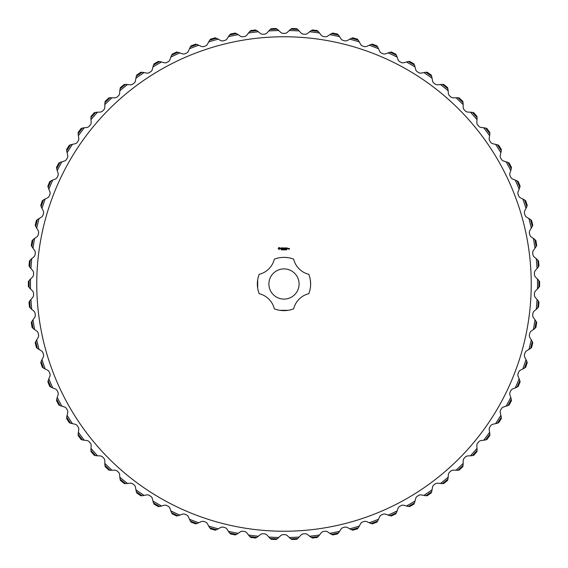 <?xml version="1.0" encoding="UTF-8"?>
<svg xmlns="http://www.w3.org/2000/svg" width="568" height="568" viewBox="0 0 568 568"><rect width="100%" height="100%" fill="white"/><g stroke="black" fill="none" stroke-linecap="round" stroke-linejoin="round"><path stroke-width="0.85" d="M299.095 284A15.102 15.102 0 0 0 276.446 270.922A15.102 15.102 0 0 0 276.446 297.078A15.102 15.102 0 0 0 299.095 284M274.308 259.185A26.632 26.632 0 0 1 293.677 259.185A20.554 20.554 0 0 0 308.807 274.316A26.632 26.632 0 0 1 308.807 293.684A20.554 20.554 0 0 0 293.677 308.814A26.632 26.632 0 0 1 274.308 308.814A20.554 20.554 0 0 0 259.178 293.684A26.632 26.632 0 0 1 259.178 274.316A20.554 20.554 0 0 0 274.308 259.185M280.535 257.588L281.039 257.531M281.692 257.467L282.474 257.411M282.772 257.389L283.24 257.375M284.014 257.368L285.15 257.389M285.328 257.396L288.189 257.695M310.632 284C310.256 289.552 310.256 289.552 310.632 284C310.256 289.552 310.256 289.552 310.632 284L310.298 279.804M257.687 279.804L257.687 288.196L257.687 279.804M288.189 310.305L279.797 310.305M531.229 284A247.236 247.236 0 0 1 160.375 498.115A247.236 247.236 0 0 1 160.375 69.885A247.236 247.236 0 0 1 531.229 284M278.973 247.414L278.142 248.628L279.349 249.459L280.187 248.251L278.973 247.414M280.961 247.861L280.691 248.358L281.416 248.784L280.748 248.876L281.281 249.011L281.543 248.521L280.819 248.095L281.487 248.003L280.961 247.861M281.65 247.925L282.097 249.011L282.544 247.925L281.65 247.925M283.411 247.861L282.715 247.925L282.779 249.011L283.482 248.947L282.843 248.883L283.354 248.436L282.843 247.989L283.411 247.861M281.721 249.771L281.316 249.884L281.373 249.423L281.721 249.771M282.175 249.551L281.834 249.92L281.834 249.395L282.175 249.551M282.672 249.92L282.268 249.395L282.672 249.92M283.737 249.395L283.226 249.92L283.084 249.395L283.56 249.835L283.737 249.395M284.682 247.861L284.227 248.571L283.709 247.925L283.773 249.011L283.837 248.159L284.227 248.756L284.618 248.159L284.745 248.947L284.682 247.861M285.775 247.925L285.015 247.925L285.079 249.011L285.654 248.436L285.143 247.989L285.775 247.925M286.109 247.932L286.045 249.011L286.109 247.932M287.145 247.925L286.378 247.925L286.442 249.011L287.145 248.947L286.506 248.883L287.017 248.436L286.506 247.989L287.145 247.925M284.241 249.92L283.837 249.395L284.241 249.92M284.717 249.92L284.383 249.395L284.717 249.92M286.279 249.664L285.974 249.899L285.988 249.416L286.279 249.664M286.783 249.92L286.442 249.416L286.783 249.92M288.175 249.011L287.798 248.372L288.175 249.011M288.48 248.436L288.416 249.011L288.856 248.514L288.48 248.436M289.353 248.372L288.92 248.436L288.977 249.189L289.417 249.125L289.353 248.372M538.755 287.678L535.127 291.27L534.502 292.676L534.389 295.509L534.893 296.957L537.051 299.464A253.527 253.527 0 0 1 536.249 309.326L533.721 311.456L532.997 312.805L532.649 315.616L533.04 317.107L534.985 319.777A253.527 253.527 0 0 1 533.395 329.546L530.704 331.464L529.866 332.749L529.305 335.525L529.568 337.037L531.293 339.856A253.527 253.527 0 0 1 528.922 349.462L526.089 351.159L525.144 352.38L524.363 355.099L524.505 356.626L525.996 359.579A253.527 253.527 0 0 1 522.858 368.959L519.897 370.421L518.861 371.557L517.86 374.205L517.881 375.746L519.131 378.806A253.527 253.527 0 0 1 515.247 387.909L512.18 389.123L511.058 390.173L509.844 392.736L509.737 394.263L510.738 397.415A253.527 253.527 0 0 1 506.138 406.177L502.978 407.149L501.778 408.101L500.358 410.558L500.131 412.077L500.877 415.293A253.527 253.527 0 0 1 495.587 423.657L492.357 424.367L491.086 425.226L489.474 427.555L489.126 429.053L489.609 432.319A253.527 253.527 0 0 1 483.666 440.228L480.386 440.676L479.051 441.428L477.255 443.622L476.793 445.085L477.006 448.386A253.527 253.527 0 0 1 470.446 455.792L467.144 455.976L465.746 456.615L463.786 458.66L463.204 460.08L463.154 463.381A253.527 253.527 0 0 1 456.019 470.233L452.71 470.155L451.269 470.68L449.153 472.562L448.45 473.925L448.138 477.219A253.527 253.527 0 0 1 440.47 483.475L437.183 483.127L435.706 483.538L433.441 485.235L432.639 486.542L432.056 489.801A253.527 253.527 0 0 1 423.913 495.417L420.668 494.806L419.156 495.097L416.763 496.61L415.854 497.852L415.016 501.047A253.527 253.527 0 0 1 406.447 505.996L403.259 505.122L401.732 505.286L399.226 506.606L398.225 507.764L397.124 510.888A253.527 253.527 0 0 1 388.185 515.126L385.083 514.005L383.542 514.047L380.943 515.155L379.843 516.234L378.501 519.251A253.527 253.527 0 0 1 369.25 522.759L366.246 521.389L364.713 521.31L362.029 522.205L360.85 523.192L359.267 526.096A253.527 253.527 0 0 1 349.767 528.851L346.878 527.239L345.351 527.033L342.603 527.715L341.354 528.602L339.543 531.364A253.527 253.527 0 0 1 329.852 533.345L327.097 531.513L325.599 531.186L322.801 531.641L321.481 532.422L319.457 535.035A253.527 253.527 0 0 1 309.638 536.227L307.047 534.176L305.577 533.728L302.751 533.955L301.374 534.637L299.144 537.072A253.527 253.527 0 0 1 289.254 537.47L286.84 535.219L285.406 534.658L282.58 534.658L281.146 535.219L278.732 537.47A253.527 253.527 0 0 1 268.841 537.072L266.612 534.637L265.235 533.955L262.416 533.728L260.939 534.176L258.348 536.227A253.527 253.527 0 0 1 248.528 535.035L246.505 532.422L245.184 531.641L242.387 531.186L240.889 531.513L238.134 533.345A253.527 253.527 0 0 1 228.442 531.364L226.632 528.602L225.382 527.715L222.635 527.033L221.108 527.239L218.219 528.851A253.527 253.527 0 0 1 208.719 526.096L207.135 523.192L205.964 522.205L203.273 521.31L201.739 521.389L198.736 522.759A253.527 253.527 0 0 1 189.485 519.251L188.143 516.234L187.049 515.155L184.444 514.047L182.903 514.005L179.8 515.126A253.527 253.527 0 0 1 170.862 510.888L169.768 507.764L168.76 506.606L166.254 505.286L164.727 505.122L161.539 505.996A253.527 253.527 0 0 1 152.969 501.047L152.132 497.852L151.223 496.61L148.83 495.097L147.318 494.806L144.073 495.417A253.527 253.527 0 0 1 135.929 489.801L135.347 486.542L134.545 485.235L132.28 483.538L130.803 483.127L127.516 483.475A253.527 253.527 0 0 1 119.848 477.219L119.536 473.925L118.84 472.562L116.717 470.68L115.276 470.155L111.967 470.233A253.527 253.527 0 0 1 104.832 463.381L104.782 460.08L104.2 458.66L102.24 456.615L100.841 455.976L97.54 455.792A253.527 253.527 0 0 1 90.979 448.386L91.199 445.085L90.731 443.622L88.935 441.428L87.6 440.676L84.32 440.228A253.527 253.527 0 0 1 78.377 432.319L78.86 429.053L78.512 427.555L76.9 425.226L75.629 424.367L72.399 423.657A253.527 253.527 0 0 1 67.109 415.293L67.855 412.077L67.627 410.558L66.207 408.101L65.008 407.149L61.848 406.177A253.527 253.527 0 0 1 57.247 397.415L58.248 394.263L58.142 392.736L56.928 390.173L55.806 389.123L52.739 387.909A253.527 253.527 0 0 1 48.862 378.806L50.105 375.746L50.126 374.205L49.125 371.557L48.088 370.421L45.128 368.959A253.527 253.527 0 0 1 41.996 359.579L43.48 356.626L43.63 355.099L42.841 352.38L41.904 351.159L39.064 349.462A253.527 253.527 0 0 1 36.693 339.856L38.418 337.037L38.688 335.525L38.12 332.749L37.282 331.464L34.591 329.546A253.527 253.527 0 0 1 33.001 319.777L34.946 317.107L35.337 315.616L34.996 312.805L34.265 311.456L31.737 309.326A253.527 253.527 0 0 1 30.942 299.464L33.093 296.957L33.597 295.509L33.484 292.676L32.866 291.27L30.516 288.949A253.527 253.527 0 0 1 30.516 279.051L32.866 276.73L33.484 275.324L33.597 272.491L33.093 271.042L30.942 268.536A253.527 253.527 0 0 1 31.737 258.674L34.265 256.544L34.996 255.195L35.337 252.384L34.946 250.893L33.001 248.223A253.527 253.527 0 0 1 34.591 238.453L37.282 236.536L38.12 235.251L38.688 232.475L38.418 230.963L36.693 228.144A253.527 253.527 0 0 1 39.064 218.538L41.904 216.841L42.841 215.62L43.63 212.901L43.48 211.374L41.996 208.421A253.527 253.527 0 0 1 45.128 199.041L48.088 197.579L49.125 196.443L50.126 193.794L50.105 192.254L48.862 189.194A253.527 253.527 0 0 1 52.739 180.091L55.806 178.877L56.928 177.827L58.142 175.263L58.248 173.737L57.247 170.585A253.527 253.527 0 0 1 61.848 161.823L65.008 160.851L66.207 159.899L67.627 157.442L67.855 155.923L67.109 152.707A253.527 253.527 0 0 1 72.399 144.343L75.629 143.633L76.9 142.774L78.512 140.445L78.86 138.947L78.377 135.681A253.527 253.527 0 0 1 84.32 127.772L87.6 127.324L88.935 126.572L90.731 124.378L91.199 122.915L90.979 119.614A253.527 253.527 0 0 1 97.54 112.208L100.841 112.024L102.24 111.385L104.2 109.34L104.782 107.92L104.832 104.618A253.527 253.527 0 0 1 111.967 97.767L115.276 97.845L116.717 97.32L118.84 95.438L119.536 94.075L119.848 90.781A253.527 253.527 0 0 1 127.516 84.525L130.803 84.873L132.28 84.462L134.545 82.765L135.347 81.458L135.929 78.199A253.527 253.527 0 0 1 144.073 72.583L147.318 73.194L148.83 72.903L151.223 71.39L152.132 70.148L152.969 66.953A253.527 253.527 0 0 1 161.539 62.004L164.727 62.878L166.254 62.714L168.76 61.394L169.768 60.236L170.862 57.112A253.527 253.527 0 0 1 179.8 52.874L182.903 53.995L184.444 53.953L187.049 52.845L188.143 51.766L189.485 48.749A253.527 253.527 0 0 1 198.736 45.241L201.739 46.611L203.273 46.69L205.964 45.795L207.135 44.808L208.719 41.904A253.527 253.527 0 0 1 218.219 39.149L221.108 40.761L222.635 40.967L225.382 40.285L226.632 39.398L228.442 36.636A253.527 253.527 0 0 1 238.134 34.655L240.889 36.487L242.387 36.813L245.184 36.359L246.505 35.578L248.528 32.965A253.527 253.527 0 0 1 258.348 31.772L260.939 33.824L262.416 34.272L265.235 34.044L266.612 33.363L268.841 30.928A253.527 253.527 0 0 1 278.732 30.53L281.146 32.781L282.58 33.342L285.406 33.342L286.84 32.781L289.254 30.53A253.527 253.527 0 0 1 299.144 30.928L301.374 33.363L302.751 34.044L305.577 34.272L307.047 33.824L309.638 31.772A253.527 253.527 0 0 1 319.457 32.965L321.481 35.578L322.801 36.359L325.599 36.813L327.097 36.487L329.852 34.655A253.527 253.527 0 0 1 339.543 36.636L341.354 39.398L342.603 40.285L345.351 40.967L346.878 40.761L349.767 39.149A253.527 253.527 0 0 1 359.267 41.904L360.85 44.808L362.029 45.795L364.713 46.69L366.246 46.611L369.25 45.241A253.527 253.527 0 0 1 378.501 48.749L379.843 51.766L380.943 52.845L383.542 53.953L385.083 53.995L388.185 52.874A253.527 253.527 0 0 1 397.124 57.112L398.225 60.236L399.226 61.394L401.732 62.714L403.259 62.878L406.447 62.004A253.527 253.527 0 0 1 415.016 66.953L415.854 70.148L416.763 71.39L419.156 72.903L420.668 73.194L423.913 72.583A253.527 253.527 0 0 1 432.056 78.199L432.639 81.458L433.441 82.765L435.706 84.462L437.183 84.873L440.47 84.525A253.527 253.527 0 0 1 448.138 90.781L448.45 94.075L449.153 95.438L451.269 97.32L452.71 97.845L456.019 97.767A253.527 253.527 0 0 1 463.154 104.618L463.204 107.92L463.786 109.34L465.746 111.385L467.144 112.024L470.446 112.208A253.527 253.527 0 0 1 477.006 119.614L476.793 122.915L477.255 124.378L479.051 126.572L480.386 127.324L483.666 127.772A253.527 253.527 0 0 1 489.609 135.681L489.126 138.947L489.474 140.445L491.086 142.774L492.357 143.633L495.587 144.343A253.527 253.527 0 0 1 500.877 152.707L500.131 155.923L500.358 157.442L501.778 159.899L502.978 160.851L506.138 161.823A253.527 253.527 0 0 1 510.738 170.585L509.737 173.737L509.844 175.263L511.058 177.827L512.18 178.877L515.247 180.091A253.527 253.527 0 0 1 519.131 189.194L517.881 192.254L517.86 193.794L518.861 196.443L519.897 197.579L522.858 199.041A253.527 253.527 0 0 1 525.996 208.421L524.505 211.374L524.363 212.901L525.144 215.62L526.089 216.841L528.922 218.538A253.527 253.527 0 0 1 531.293 228.144L529.568 230.963L529.305 232.475L529.866 235.251L530.704 236.536L533.395 238.453A253.527 253.527 0 0 1 534.985 248.223L533.04 250.893L532.649 252.384L532.997 255.195L533.721 256.544L536.249 258.674A253.527 253.527 0 0 1 537.051 268.536L534.893 271.042L534.389 272.491L534.502 275.324L535.127 276.73L537.47 279.051A253.527 253.527 0 0 1 537.47 288.949L539.479 286.3A255.501 255.501 0 0 0 539.494 284A255.501 255.501 0 0 0 539.479 281.7L539.586 281.352A255.607 255.607 0 0 1 539.586 286.648L539.479 286.3M537.47 288.949L538.84 287.493A254.869 254.869 0 0 0 538.862 284A254.869 254.869 0 0 0 538.84 280.507L539.479 281.7M538.755 280.322L537.47 279.051M538.223 267.166L537.051 268.536L538.215 267.109M537.051 268.536L538.294 266.974A254.869 254.869 0 0 0 537.733 260.009L538.471 261.152A255.501 255.501 0 0 1 538.84 265.732L537.924 267.514M537.633 259.839L536.249 258.674M536.043 246.761L534.985 248.223L536.036 246.711M534.985 248.223L536.1 246.569A254.869 254.869 0 0 0 534.978 239.668L535.801 240.747A255.501 255.501 0 0 1 536.54 245.284L535.773 247.137M534.864 239.504L533.395 238.453M532.23 226.604L531.293 228.144L532.216 226.547M531.293 228.144L532.273 226.405A254.869 254.869 0 0 0 530.597 219.617L531.506 220.625A255.501 255.501 0 0 1 532.606 225.091L531.989 226.994M530.469 219.461L528.922 218.538M526.806 206.809L525.996 208.421L526.784 206.759M525.996 208.421L526.834 206.617A254.869 254.869 0 0 0 524.619 199.986L525.606 200.916A255.501 255.501 0 0 1 527.061 205.275L526.6 207.228M524.477 199.837L522.858 199.041M519.812 187.525L519.131 189.194L519.784 187.476M519.131 189.194L519.819 187.326A254.869 254.869 0 0 0 517.079 180.894L518.137 181.746A255.501 255.501 0 0 1 519.94 185.97L519.635 187.951M516.93 180.759L515.247 180.091M511.278 168.859L510.738 170.585L511.257 168.817M510.738 170.585L511.271 168.661A254.869 254.869 0 0 0 508.026 162.469L509.148 163.236A255.501 255.501 0 0 1 511.285 167.304L511.143 169.307M507.863 162.349L506.138 161.823M501.281 150.946L500.877 152.707L501.246 150.903M500.877 152.707L501.253 150.747A254.869 254.869 0 0 0 497.518 144.84L498.704 145.507A255.501 255.501 0 0 1 501.161 149.391L501.175 151.4M497.348 144.733L495.587 144.343M489.872 133.892L489.609 135.681L489.836 133.849M489.609 135.681L489.829 133.7A254.869 254.869 0 0 0 485.626 128.105L486.861 128.68A255.501 255.501 0 0 1 489.623 132.351L489.801 134.353M485.455 128.013L483.666 127.772M477.12 117.81L477.006 119.614L477.084 117.775M477.006 119.614L477.063 117.626A254.869 254.869 0 0 0 472.427 112.393L473.705 112.862A255.501 255.501 0 0 1 476.751 116.298L477.092 118.279M472.249 112.308L470.446 112.208M463.126 102.815L463.154 104.618L463.083 102.78M463.154 104.618L463.055 102.623A254.869 254.869 0 0 0 458.007 97.781L459.32 98.15A255.501 255.501 0 0 1 462.636 101.331L463.133 103.277M457.822 97.717L456.019 97.767M447.96 88.984L448.138 90.781L447.918 88.956M448.138 90.781L447.875 88.807A254.869 254.869 0 0 0 442.465 84.383L443.793 84.646A255.501 255.501 0 0 1 447.357 87.55L448.01 89.446M442.266 84.334L440.47 84.525M431.737 76.424L432.056 78.199L431.694 76.396M432.056 78.199L431.637 76.254A254.869 254.869 0 0 0 425.886 72.278L427.235 72.434A255.501 255.501 0 0 1 431.02 75.04L431.822 76.879M425.688 72.25L423.913 72.583M414.555 65.206L415.016 66.953L414.512 65.185M415.016 66.953L414.441 65.043A254.869 254.869 0 0 0 408.392 61.55L409.748 61.592A255.501 255.501 0 0 1 413.724 63.893L414.675 65.661M408.193 61.536L406.447 62.004M396.528 55.408L397.124 57.112L396.478 55.394M397.124 57.112L396.4 55.259A254.869 254.869 0 0 0 390.088 52.263L391.444 52.192A255.501 255.501 0 0 1 395.598 54.166L396.684 55.849M389.889 52.263L388.185 52.874M377.77 47.094L378.501 48.749L377.72 47.08M378.501 48.749L377.628 46.952A254.869 254.869 0 0 0 371.096 44.474L372.445 44.297A255.501 255.501 0 0 1 376.74 45.93L377.961 47.52M370.897 44.489L369.25 45.241M358.401 40.321L359.267 41.904L358.351 40.307M359.267 41.904L358.252 40.186A254.869 254.869 0 0 0 351.535 38.241L352.87 37.957A255.501 255.501 0 0 1 357.279 39.242L358.628 40.726M351.344 38.276L349.767 39.149M338.556 35.124L339.543 36.636L338.5 35.117M339.543 36.636L338.393 35.003A254.869 254.869 0 0 0 331.542 33.604L332.848 33.214A255.501 255.501 0 0 1 337.349 34.137L338.805 35.514M331.35 33.654L329.852 34.655M318.35 31.538L319.457 32.965L318.293 31.538M319.457 32.965L318.179 31.432A254.869 254.869 0 0 0 311.243 30.594L312.506 30.097A255.501 255.501 0 0 1 317.072 30.651L318.634 31.907M311.051 30.651L309.638 31.772M297.923 29.593L299.144 30.928L297.873 29.593M299.144 30.928L297.746 29.5A254.869 254.869 0 0 0 290.759 29.216L291.988 28.627A255.501 255.501 0 0 1 296.574 28.812L298.236 29.934M290.582 29.295L289.254 30.53M277.411 29.295L278.732 30.53L277.354 29.302M278.732 30.53L277.227 29.216A254.869 254.869 0 0 0 270.24 29.5L271.412 28.812A255.501 255.501 0 0 1 275.998 28.627L277.745 29.614M270.063 29.593L268.841 30.928M256.935 30.651L258.348 31.772L256.878 30.665M258.348 31.772L256.743 30.594A254.869 254.869 0 0 0 249.806 31.432L250.914 30.651A255.501 255.501 0 0 1 255.479 30.097L257.297 30.942M249.636 31.538L248.528 32.965M236.636 33.654L238.134 34.655L236.586 33.668M238.134 34.655L236.444 33.604A254.869 254.869 0 0 0 229.593 35.003L230.636 34.137A255.501 255.501 0 0 1 235.138 33.214L237.019 33.91M229.429 35.124L228.442 36.636M216.642 38.276L218.219 39.149L216.593 38.29M218.219 39.149L216.451 38.241A254.869 254.869 0 0 0 209.734 40.186L210.707 39.242A255.501 255.501 0 0 1 215.116 37.957L217.054 38.503M209.585 40.321L208.719 41.904M197.089 44.489L198.736 45.241L197.039 44.51M198.736 45.241L196.89 44.474A254.869 254.869 0 0 0 190.358 46.952L191.246 45.93A255.501 255.501 0 0 1 195.541 44.297L197.515 44.68M190.216 47.094L189.485 48.749M178.096 52.263L179.8 52.874L178.054 52.284M179.8 52.874L177.898 52.263A254.869 254.869 0 0 0 171.586 55.259L172.388 54.166A255.501 255.501 0 0 1 176.541 52.192L178.537 52.419M171.458 55.408L170.862 57.112M159.793 61.536L161.539 62.004L159.75 61.564M161.539 62.004L159.594 61.55A254.869 254.869 0 0 0 153.545 65.043L154.262 63.893A255.501 255.501 0 0 1 158.238 61.592L160.247 61.656M153.431 65.206L152.969 66.953M142.298 72.25L144.073 72.583L142.256 72.278M144.073 72.583L142.099 72.278A254.869 254.869 0 0 0 136.348 76.254L136.966 75.04A255.501 255.501 0 0 1 140.75 72.434L142.753 72.335M136.249 76.424L135.929 78.199M125.72 84.334L127.516 84.525L125.677 84.369M127.516 84.525L125.528 84.383A254.869 254.869 0 0 0 120.111 88.807L120.629 87.55A255.501 255.501 0 0 1 124.193 84.646L126.181 84.383M120.026 88.984L119.848 90.781M110.164 97.717L111.967 97.767L110.128 97.76M111.967 97.767L109.979 97.781A254.869 254.869 0 0 0 104.931 102.623L105.35 101.331A255.501 255.501 0 0 1 108.666 98.15L110.632 97.731M104.86 102.815L104.832 104.618M95.736 112.308L97.54 112.208L95.708 112.35M97.54 112.208L95.559 112.393A254.869 254.869 0 0 0 90.923 117.626L91.235 116.298A255.501 255.501 0 0 1 94.281 112.862L96.205 112.287M90.866 117.81L90.979 119.614M82.537 128.013L84.32 127.772L82.502 128.063M84.32 127.772L82.36 128.105A254.869 254.869 0 0 0 78.157 133.7L78.363 132.351A255.501 255.501 0 0 1 81.125 128.68L82.992 127.949M78.121 133.892L78.377 135.681M70.638 144.733L72.399 144.343L70.609 144.776M72.399 144.343L70.468 144.84A254.869 254.869 0 0 0 66.733 150.747L66.832 149.391A255.501 255.501 0 0 1 69.282 145.507L71.092 144.634M66.704 150.946L67.109 152.707M60.123 162.349L61.848 161.823L60.102 162.398M61.848 161.823L59.959 162.469A254.869 254.869 0 0 0 56.715 168.661L56.701 167.304A255.501 255.501 0 0 1 58.838 163.236L60.563 162.214M56.708 168.859L57.247 170.585M51.056 180.759L52.739 180.091L51.042 180.809M52.739 180.091L50.907 180.894A254.869 254.869 0 0 0 48.173 187.326L48.046 185.97A255.501 255.501 0 0 1 49.849 181.746L51.489 180.588M48.181 187.525L48.862 189.194M43.509 199.837L45.128 199.041L43.495 199.893M45.128 199.041L43.367 199.986A254.869 254.869 0 0 0 41.159 206.617L40.924 205.275A255.501 255.501 0 0 1 42.38 200.916L43.921 199.631M41.18 206.809L41.996 208.421M37.516 219.461L39.064 218.538L37.502 219.518M39.064 218.538L37.389 219.617A254.869 254.869 0 0 0 35.713 226.405L35.379 225.091A255.501 255.501 0 0 1 36.48 220.625L37.914 219.227M35.756 226.604L36.693 228.144M33.121 239.504L34.591 238.453L33.114 239.561M34.591 238.453L33.008 239.668A254.869 254.869 0 0 0 31.886 246.569L31.446 245.284A255.501 255.501 0 0 1 32.184 240.747L33.498 239.234M31.943 246.761L33.001 248.223M30.352 259.839L31.737 258.674L30.352 259.888M31.737 258.674L30.253 260.009A254.869 254.869 0 0 0 29.692 266.974L29.145 265.732A255.501 255.501 0 0 1 29.522 261.152L30.707 259.541M29.763 267.166L30.942 268.536M29.231 280.322L30.516 279.051L29.238 280.379M30.516 279.051L29.145 280.507A254.869 254.869 0 0 0 29.145 287.493L28.506 286.3A255.501 255.501 0 0 1 28.506 281.7L29.564 279.996M29.231 287.678L30.516 288.949M29.763 300.834L30.942 299.464L29.77 300.891M30.942 299.464L29.692 301.026A254.869 254.869 0 0 0 30.253 307.991L29.522 306.848A255.501 255.501 0 0 1 29.145 302.268L30.069 300.486M30.352 308.161L31.737 309.326M31.943 321.239L33.001 319.777L31.95 321.289M33.001 319.777L31.886 321.431A254.869 254.869 0 0 0 33.008 328.332L32.184 327.253A255.501 255.501 0 0 1 31.446 322.716L32.213 320.863M33.121 328.496L34.591 329.546M35.756 341.396L36.693 339.856L35.77 341.453M36.693 339.856L35.713 341.595A254.869 254.869 0 0 0 37.389 348.383L36.48 347.375A255.501 255.501 0 0 1 35.379 342.909L35.997 341.006M37.516 348.539L39.064 349.462M41.18 361.191L41.996 359.579L41.201 361.241M41.996 359.579L41.159 361.383A254.869 254.869 0 0 0 43.367 368.014L42.38 367.084A255.501 255.501 0 0 1 40.924 362.725L41.386 360.772M43.509 368.163L45.128 368.959M48.181 380.475L48.862 378.806L48.202 380.524M48.862 378.806L48.173 380.674A254.869 254.869 0 0 0 50.907 387.106L49.849 386.254A255.501 255.501 0 0 1 48.046 382.03L48.351 380.049M51.056 387.241L52.739 387.909M56.708 399.141L57.247 397.415L56.729 399.183M57.247 397.415L56.715 399.339A254.869 254.869 0 0 0 59.959 405.531L58.838 404.764A255.501 255.501 0 0 1 56.701 400.696L56.843 398.693M60.123 405.651L61.848 406.177M66.704 417.054L67.109 415.293L66.74 417.097M67.109 415.293L66.733 417.253A254.869 254.869 0 0 0 70.468 423.16L69.282 422.493A255.501 255.501 0 0 1 66.832 418.609L66.811 416.6M70.638 423.266L72.399 423.657M78.121 434.108L78.377 432.319L78.15 434.151M78.377 432.319L78.157 434.3A254.869 254.869 0 0 0 82.36 439.895L81.125 439.32A255.501 255.501 0 0 1 78.363 435.649L78.185 433.647M82.537 439.987L84.32 440.228M90.866 450.19L90.979 448.386L90.901 450.225M90.979 448.386L90.923 450.374A254.869 254.869 0 0 0 95.559 455.607L94.281 455.138A255.501 255.501 0 0 1 91.235 451.702L90.894 449.721M95.736 455.692L97.54 455.792M104.86 465.185L104.832 463.381L104.902 465.22M104.832 463.381L104.931 465.377A254.869 254.869 0 0 0 109.979 470.219L108.666 469.85A255.501 255.501 0 0 1 105.35 466.669L104.853 464.723M110.164 470.283L111.967 470.233M120.026 479.016L119.848 477.219L120.068 479.044M119.848 477.219L120.111 479.193A254.869 254.869 0 0 0 125.528 483.616L124.193 483.354A255.501 255.501 0 0 1 120.629 480.45L119.976 478.554M125.72 483.666L127.516 483.475M136.249 491.576L135.929 489.801L136.292 491.604M135.929 489.801L136.348 491.746A254.869 254.869 0 0 0 142.099 495.722L140.75 495.566A255.501 255.501 0 0 1 136.966 492.96L136.164 491.121M142.298 495.75L144.073 495.417M153.431 502.794L152.969 501.047L153.481 502.815M152.969 501.047L153.545 502.957A254.869 254.869 0 0 0 159.594 506.45L158.238 506.407A255.501 255.501 0 0 1 154.262 504.107L153.31 502.339M159.793 506.464L161.539 505.996M171.458 512.592L170.862 510.888L171.508 512.606M170.862 510.888L171.586 512.741A254.869 254.869 0 0 0 177.898 515.737L176.541 515.808A255.501 255.501 0 0 1 172.388 513.834L171.302 512.151M178.096 515.737L179.8 515.126M190.216 520.906L189.485 519.251L190.266 520.92M189.485 519.251L190.358 521.048A254.869 254.869 0 0 0 196.89 523.526L195.541 523.703A255.501 255.501 0 0 1 191.246 522.07L190.031 520.48M197.089 523.511L198.736 522.759M209.585 527.679L208.719 526.096L209.635 527.693M208.719 526.096L209.734 527.814A254.869 254.869 0 0 0 216.451 529.759L215.116 530.043A255.501 255.501 0 0 1 210.707 528.758L209.365 527.274M216.642 529.724L218.219 528.851M229.429 532.876L228.442 531.364L229.486 532.883M228.442 531.364L229.593 532.997A254.869 254.869 0 0 0 236.444 534.396L235.138 534.786A255.501 255.501 0 0 1 230.636 533.863L229.181 532.486M236.636 534.346L238.134 533.345M249.636 536.462L248.528 535.035L249.693 536.462M248.528 535.035L249.806 536.568A254.869 254.869 0 0 0 256.743 537.406L255.479 537.903A255.501 255.501 0 0 1 250.914 537.349L249.352 536.093M256.935 537.349L258.348 536.227M270.063 538.407L268.841 537.072L270.119 538.407M268.841 537.072L270.24 538.5A254.869 254.869 0 0 0 277.227 538.784L275.998 539.373A255.501 255.501 0 0 1 271.412 539.188L269.75 538.066M277.411 538.705L278.732 537.47M290.582 538.705L289.254 537.47L290.631 538.698M289.254 537.47L290.759 538.784A254.869 254.869 0 0 0 297.746 538.5L296.574 539.188A255.501 255.501 0 0 1 291.988 539.373L290.241 538.386M297.923 538.407L299.144 537.072M311.051 537.349L309.638 536.227L311.108 537.335M309.638 536.227L311.243 537.406A254.869 254.869 0 0 0 318.179 536.568L317.072 537.349A255.501 255.501 0 0 1 312.506 537.903L310.689 537.058M318.35 536.462L319.457 535.035M331.35 534.346L329.852 533.345L331.4 534.332M329.852 533.345L331.542 534.396A254.869 254.869 0 0 0 338.393 532.997L337.349 533.863A255.501 255.501 0 0 1 332.848 534.786L330.966 534.09M338.556 532.876L339.543 531.364M351.344 529.724L349.767 528.851L351.393 529.71M349.767 528.851L351.535 529.759A254.869 254.869 0 0 0 358.252 527.814L357.279 528.758A255.501 255.501 0 0 1 352.87 530.043L350.939 529.497M358.401 527.679L359.267 526.096M370.897 523.511L369.25 522.759L370.947 523.49M369.25 522.759L371.096 523.526A254.869 254.869 0 0 0 377.628 521.048L376.74 522.07A255.501 255.501 0 0 1 372.445 523.703L370.471 523.32M377.77 520.906L378.501 519.251M389.889 515.737L388.185 515.126L389.932 515.716M388.185 515.126L390.088 515.737A254.869 254.869 0 0 0 396.4 512.741L395.598 513.834A255.501 255.501 0 0 1 391.444 515.808L389.449 515.581M396.528 512.592L397.124 510.888M408.193 506.464L406.447 505.996L408.236 506.436M406.447 505.996L408.392 506.45A254.869 254.869 0 0 0 414.441 502.957L413.724 504.107A255.501 255.501 0 0 1 409.748 506.407L407.739 506.344M414.555 502.794L415.016 501.047M425.688 495.75L423.913 495.417L425.73 495.722M423.913 495.417L425.886 495.722A254.869 254.869 0 0 0 431.637 491.746L431.02 492.96A255.501 255.501 0 0 1 427.235 495.566L425.233 495.665M431.737 491.576L432.056 489.801M442.266 483.666L440.47 483.475L442.309 483.631M440.47 483.475L442.465 483.616A254.869 254.869 0 0 0 447.875 479.193L447.357 480.45A255.501 255.501 0 0 1 443.793 483.354L441.805 483.616M447.96 479.016L448.138 477.219M457.822 470.283L456.019 470.233L457.858 470.24M456.019 470.233L458.007 470.219A254.869 254.869 0 0 0 463.055 465.377L462.636 466.669A255.501 255.501 0 0 1 459.32 469.85L457.354 470.269M463.126 465.185L463.154 463.381M472.249 455.692L470.446 455.792L472.278 455.65M470.446 455.792L472.427 455.607A254.869 254.869 0 0 0 477.063 450.374L476.751 451.702A255.501 255.501 0 0 1 473.705 455.138L471.781 455.714M477.12 450.19L477.006 448.386M485.455 439.987L483.666 440.228L485.484 439.937M483.666 440.228L485.626 439.895A254.869 254.869 0 0 0 489.829 434.3L489.623 435.649A255.501 255.501 0 0 1 486.861 439.32L484.994 440.051M489.872 434.108L489.609 432.319M497.348 423.266L495.587 423.657L497.376 423.224M495.587 423.657L497.518 423.16A254.869 254.869 0 0 0 501.253 417.253L501.161 418.609A255.501 255.501 0 0 1 498.704 422.493L496.894 423.366M501.281 417.054L500.877 415.293M507.863 405.651L506.138 406.177L507.884 405.602M506.138 406.177L508.026 405.531A254.869 254.869 0 0 0 511.271 399.339L511.285 400.696A255.501 255.501 0 0 1 509.148 404.764L507.423 405.786M511.278 399.141L510.738 397.415M516.93 387.241L515.247 387.909L516.944 387.191M515.247 387.909L517.079 387.106A254.869 254.869 0 0 0 519.819 380.674L519.94 382.03A255.501 255.501 0 0 1 518.137 386.254L516.497 387.411M519.812 380.475L519.131 378.806M524.477 368.163L522.858 368.959L524.491 368.107M522.858 368.959L524.619 368.014A254.869 254.869 0 0 0 526.834 361.383L527.061 362.725A255.501 255.501 0 0 1 525.606 367.084L524.065 368.369M526.806 361.191L525.996 359.579M530.469 348.539L528.922 349.462L530.484 348.482M528.922 349.462L530.597 348.383A254.869 254.869 0 0 0 532.273 341.595L532.606 342.909A255.501 255.501 0 0 1 531.506 347.375L530.072 348.773M532.23 341.396L531.293 339.856M534.864 328.496L533.395 329.546L534.871 328.439M533.395 329.546L534.978 328.332A254.869 254.869 0 0 0 536.1 321.431L536.54 322.716A255.501 255.501 0 0 1 535.801 327.253L534.488 328.765M536.043 321.239L534.985 319.777M537.633 308.161L536.249 309.326L537.633 308.112M536.249 309.326L537.733 307.991A254.869 254.869 0 0 0 538.294 301.026L538.84 302.268A255.501 255.501 0 0 1 538.471 306.848L537.278 308.459M538.223 300.834L537.051 299.464M538.755 280.379L538.421 279.996M539.351 282.104L539.16 281.132M537.633 259.888L537.278 259.541M538.372 261.564L538.109 260.634M534.871 239.561L534.488 239.234M535.745 241.166L535.404 240.257M530.484 219.518L530.072 219.227M531.478 221.051L531.073 220.171M524.491 199.893L524.065 199.631M525.613 201.342L525.13 200.497M516.944 180.809L516.497 180.588M518.179 182.165L517.633 181.362M507.884 162.398L507.423 162.214M509.226 163.648L508.616 162.895M497.376 144.776L496.894 144.634M498.81 145.919L498.143 145.216M485.484 128.063L484.994 127.949M487.003 129.078L486.279 128.432M472.278 112.35L471.781 112.287M473.875 113.245L473.108 112.656M457.858 97.76L457.354 97.731M459.519 98.52L458.703 97.994M442.309 84.369L441.805 84.383M444.027 85.001L443.168 84.54M425.73 72.278L425.233 72.335M427.498 72.768L426.603 72.377M408.236 61.564L407.739 61.656M410.032 61.905L409.116 61.592M389.932 52.284L389.449 52.419M391.75 52.483L390.812 52.242M370.947 44.51L370.471 44.68M372.771 44.56L371.82 44.403M351.393 38.29L350.939 38.503M353.218 38.198L352.252 38.113M331.4 33.668L330.966 33.91M333.217 33.42L332.244 33.413M311.108 30.665L310.689 30.942M312.89 30.274L311.924 30.345M290.631 29.302L290.241 29.614M292.385 28.769L291.427 28.918M270.119 29.593L269.75 29.934M271.816 28.925L270.872 29.153M249.693 31.538L249.352 31.907M251.333 30.729L250.41 31.034M229.486 35.117L229.181 35.514M231.055 34.179L230.161 34.556M209.635 40.307L209.365 40.726M211.126 39.249L210.266 39.696M190.266 47.08L190.031 47.52M191.672 45.909L190.848 46.42M171.508 55.394L171.302 55.849M172.807 54.109L172.033 54.684M153.481 65.185L153.31 65.661M154.673 63.801L153.942 64.44M136.292 76.396L136.164 76.879M137.371 74.919L136.696 75.615M120.068 88.956L119.976 89.446M121.027 87.394L120.409 88.139M104.902 102.78L104.853 103.277M105.733 101.147L105.179 101.942M90.901 117.775L90.894 118.279M91.597 116.085L91.107 116.923M78.15 133.849L78.185 134.353M78.711 132.11L78.285 132.983M66.74 150.903L66.811 151.4M67.152 149.121L66.804 150.023M56.729 168.817L56.843 169.307M57.006 167.006L56.729 167.936M48.202 187.476L48.351 187.951M48.323 185.651L48.124 186.602M41.201 206.759L41.386 207.228M41.173 204.934L41.052 205.893M35.77 226.547L35.997 226.994M35.599 224.729L35.557 225.695M31.95 246.711L32.213 247.137M31.638 244.907L31.666 245.88M29.77 267.109L30.069 267.514M29.309 265.341L29.422 266.307M29.238 287.621L29.564 288.004M28.634 285.896L28.819 286.847M30.352 308.112L30.707 308.459M29.614 306.436L29.877 307.366M33.114 328.439L33.498 328.765M32.241 326.834L32.582 327.743M37.502 348.482L37.914 348.773M36.508 346.949L36.92 347.829M43.495 368.107L43.921 368.369M42.373 366.658L42.856 367.503M51.042 387.191L51.489 387.411M49.806 385.835L50.353 386.638M60.102 405.602L60.563 405.786M58.767 404.352L59.37 405.105M70.609 423.224L71.092 423.366M69.175 422.081L69.843 422.784M82.502 439.937L82.992 440.051M80.983 438.922L81.707 439.568M95.708 455.65L96.205 455.714M94.111 454.755L94.884 455.344M110.128 470.24L110.632 470.269M108.467 469.48L109.283 470.006M125.677 483.631L126.181 483.616M123.959 482.999L124.818 483.46M142.256 495.722L142.753 495.665M140.495 495.232L141.382 495.623M159.75 506.436L160.247 506.344M157.954 506.095L158.87 506.407M178.054 515.716L178.537 515.581M176.236 515.517L177.173 515.758M197.039 523.49L197.515 523.32M195.214 523.44L196.166 523.597M216.593 529.71L217.054 529.497M214.768 529.802L215.733 529.887M236.586 534.332L237.019 534.09M234.769 534.58L235.741 534.587M256.878 537.335L257.297 537.058M255.096 537.726L256.061 537.655M277.354 538.698L277.745 538.386M275.601 539.231L276.559 539.082M297.873 538.407L298.236 538.066M296.169 539.075L297.114 538.847M318.293 536.462L318.634 536.093M316.653 537.271L317.576 536.966M338.5 532.883L338.805 532.486M336.93 533.821L337.825 533.444M358.351 527.693L358.628 527.274M356.86 528.751L357.719 528.304M377.72 520.92L377.961 520.48M376.314 522.091L377.138 521.58M396.478 512.606L396.684 512.151M395.179 513.891L395.953 513.316M414.512 502.815L414.675 502.339M413.312 504.199L414.044 503.56M431.694 491.604L431.822 491.121M430.615 493.081L431.29 492.385M447.918 479.044L448.01 478.554M446.959 480.606L447.577 479.861M463.083 465.22L463.133 464.723M462.253 466.853L462.806 466.058M477.084 450.225L477.092 449.721M476.389 451.915L476.879 451.077M489.836 434.151L489.801 433.647M489.275 435.89L489.701 435.017M501.246 417.097L501.175 416.6M500.834 418.879L501.182 417.977M511.257 399.183L511.143 398.693M510.987 400.994L511.257 400.064M519.784 380.524L519.635 380.049M519.663 382.349L519.862 381.398M526.784 361.241L526.6 360.772M526.813 363.066L526.934 362.107M532.216 341.453L531.989 341.006M532.386 343.271L532.429 342.305M536.036 321.289L535.773 320.863M536.348 323.093L536.32 322.12M538.215 300.891L537.924 300.486M538.677 302.659L538.563 301.693M538.755 287.621L538.421 288.004M279.165 247.925L279.676 248.436L279.165 248.947L278.647 248.436L279.165 247.925M285.313 249.814L285.164 249.451L285.313 249.814M285.768 249.814L285.626 249.451L285.768 249.814M287.862 248.5L288.111 248.883L287.862 248.5M538.471 261.152L538.542 260.79A255.607 255.607 0 0 1 538.968 266.072L538.84 265.732M535.801 240.747L535.851 240.385A255.607 255.607 0 0 1 536.703 245.617L536.54 245.284M531.506 220.625L531.527 220.263A255.607 255.607 0 0 1 532.791 225.404L532.606 225.091M525.606 200.916L525.592 200.547A255.607 255.607 0 0 1 527.274 205.573L527.061 205.275M518.137 181.746L518.094 181.377A255.607 255.607 0 0 1 520.174 186.254L519.94 185.97M509.148 163.236L509.077 162.874A255.607 255.607 0 0 1 511.541 167.567L511.285 167.304M498.704 145.507L498.605 145.152A255.607 255.607 0 0 1 501.43 149.632L501.161 149.391M486.861 128.68L486.733 128.34A255.607 255.607 0 0 1 489.914 132.571L489.623 132.351M473.705 112.862L473.549 112.528A255.607 255.607 0 0 1 477.063 116.49L476.751 116.298M459.32 98.15L459.136 97.831A255.607 255.607 0 0 1 462.955 101.502L462.636 101.331M443.793 84.646L443.587 84.341A255.607 255.607 0 0 1 447.69 87.692L447.357 87.55M427.235 72.434L427.008 72.143A255.607 255.607 0 0 1 431.368 75.153L431.02 75.04M409.748 61.592L409.493 61.323A255.607 255.607 0 0 1 414.086 63.971L413.724 63.893M391.444 52.192L391.175 51.951A255.607 255.607 0 0 1 395.96 54.223L395.598 54.166M372.445 44.297L372.154 44.077A255.607 255.607 0 0 1 377.102 45.958L376.74 45.93M352.87 37.957L352.558 37.758A255.607 255.607 0 0 1 357.648 39.235L357.279 39.242M332.848 33.214L332.521 33.043A255.607 255.607 0 0 1 337.711 34.101L337.349 34.137M312.506 30.097L312.173 29.948A255.607 255.607 0 0 1 317.434 30.587L317.072 30.651M291.988 28.627L291.64 28.506A255.607 255.607 0 0 1 296.929 28.72L296.574 28.812M271.412 28.812L271.057 28.72A255.607 255.607 0 0 1 276.346 28.506L275.998 28.627M250.914 30.651L250.552 30.587A255.607 255.607 0 0 1 255.813 29.948L255.479 30.097M230.636 34.137L230.274 34.101A255.607 255.607 0 0 1 235.464 33.043L235.138 33.214M210.707 39.242L210.337 39.235A255.607 255.607 0 0 1 215.428 37.758L215.116 37.957M191.246 45.93L190.883 45.958A255.607 255.607 0 0 1 195.832 44.077L195.541 44.297M172.388 54.166L172.026 54.223A255.607 255.607 0 0 1 176.818 51.951L176.541 52.192M154.262 63.893L153.9 63.971A255.607 255.607 0 0 1 158.493 61.323L158.238 61.592M136.966 75.04L136.618 75.153A255.607 255.607 0 0 1 140.978 72.143L140.75 72.434M120.629 87.55L120.295 87.692A255.607 255.607 0 0 1 124.399 84.341L124.193 84.646M105.35 101.331L105.03 101.502A255.607 255.607 0 0 1 108.85 97.831L108.666 98.15M91.235 116.298L90.923 116.49A255.607 255.607 0 0 1 94.437 112.528L94.281 112.862M78.363 132.351L78.072 132.571A255.607 255.607 0 0 1 81.252 128.34L81.125 128.68M66.832 149.391L66.555 149.632A255.607 255.607 0 0 1 69.381 145.152L69.282 145.507M56.701 167.304L56.445 167.567A255.607 255.607 0 0 1 58.909 162.874L58.838 163.236M48.046 185.97L47.811 186.254A255.607 255.607 0 0 1 49.892 181.377L49.849 181.746M40.924 205.275L40.718 205.573A255.607 255.607 0 0 1 42.394 200.547L42.38 200.916M35.379 225.091L35.195 225.404A255.607 255.607 0 0 1 36.459 220.263L36.48 220.625M31.446 245.284L31.283 245.617A255.607 255.607 0 0 1 32.135 240.385L32.184 240.747M29.145 265.732L29.018 266.072A255.607 255.607 0 0 1 29.444 260.79L29.522 261.152M28.506 286.3L28.4 286.648A255.607 255.607 0 0 1 28.4 281.352L28.506 281.7M29.522 306.848L29.444 307.21A255.607 255.607 0 0 1 29.018 301.928L29.145 302.268M32.184 327.253L32.135 327.615A255.607 255.607 0 0 1 31.283 322.383L31.446 322.716M36.48 347.375L36.459 347.737A255.607 255.607 0 0 1 35.195 342.596L35.379 342.909M42.38 367.084L42.394 367.453A255.607 255.607 0 0 1 40.718 362.427L40.924 362.725M49.849 386.254L49.892 386.623A255.607 255.607 0 0 1 47.811 381.746L48.046 382.03M58.838 404.764L58.909 405.126A255.607 255.607 0 0 1 56.445 400.433L56.701 400.696M69.282 422.493L69.381 422.848A255.607 255.607 0 0 1 66.555 418.368L66.832 418.609M81.125 439.32L81.252 439.66A255.607 255.607 0 0 1 78.072 435.429L78.363 435.649M94.281 455.138L94.437 455.472A255.607 255.607 0 0 1 90.923 451.51L91.235 451.702M108.666 469.85L108.85 470.169A255.607 255.607 0 0 1 105.03 466.498L105.35 466.669M124.193 483.354L124.399 483.659A255.607 255.607 0 0 1 120.295 480.308L120.629 480.45M140.75 495.566L140.978 495.857A255.607 255.607 0 0 1 136.618 492.846L136.966 492.96M158.238 506.407L158.493 506.677A255.607 255.607 0 0 1 153.9 504.029L154.262 504.107M176.541 515.808L176.818 516.049A255.607 255.607 0 0 1 172.026 513.777L172.388 513.834M195.541 523.703L195.832 523.923A255.607 255.607 0 0 1 190.883 522.042L191.246 522.07M215.116 530.043L215.428 530.242A255.607 255.607 0 0 1 210.337 528.765L210.707 528.758M235.138 534.786L235.464 534.957A255.607 255.607 0 0 1 230.274 533.899L230.636 533.863M255.479 537.903L255.813 538.052A255.607 255.607 0 0 1 250.552 537.413L250.914 537.349M275.998 539.373L276.346 539.494A255.607 255.607 0 0 1 271.057 539.28L271.412 539.188M296.574 539.188L296.929 539.28A255.607 255.607 0 0 1 291.64 539.494L291.988 539.373M317.072 537.349L317.434 537.413A255.607 255.607 0 0 1 312.173 538.052L312.506 537.903M337.349 533.863L337.711 533.899A255.607 255.607 0 0 1 332.521 534.957L332.848 534.786M357.279 528.758L357.648 528.765A255.607 255.607 0 0 1 352.558 530.242L352.87 530.043M376.74 522.07L377.102 522.042A255.607 255.607 0 0 1 372.154 523.923L372.445 523.703M395.598 513.834L395.96 513.777A255.607 255.607 0 0 1 391.175 516.049L391.444 515.808M413.724 504.107L414.086 504.029A255.607 255.607 0 0 1 409.493 506.677L409.748 506.407M431.02 492.96L431.368 492.846A255.607 255.607 0 0 1 427.008 495.857L427.235 495.566M447.357 480.45L447.69 480.308A255.607 255.607 0 0 1 443.587 483.659L443.793 483.354M462.636 466.669L462.955 466.498A255.607 255.607 0 0 1 459.136 470.169L459.32 469.85M476.751 451.702L477.063 451.51A255.607 255.607 0 0 1 473.549 455.472L473.705 455.138M489.623 435.649L489.914 435.429A255.607 255.607 0 0 1 486.733 439.66L486.861 439.32M501.161 418.609L501.43 418.368A255.607 255.607 0 0 1 498.605 422.848L498.704 422.493M511.285 400.696L511.541 400.433A255.607 255.607 0 0 1 509.077 405.126L509.148 404.764M519.94 382.03L520.174 381.746A255.607 255.607 0 0 1 518.094 386.623L518.137 386.254M527.061 362.725L527.274 362.427A255.607 255.607 0 0 1 525.592 367.453L525.606 367.084M532.606 342.909L532.791 342.596A255.607 255.607 0 0 1 531.527 347.737L531.506 347.375M536.54 322.716L536.703 322.383A255.607 255.607 0 0 1 535.851 327.615L535.801 327.253M538.84 302.268L538.968 301.928A255.607 255.607 0 0 1 538.542 307.21L538.471 306.848"/></g></svg>
